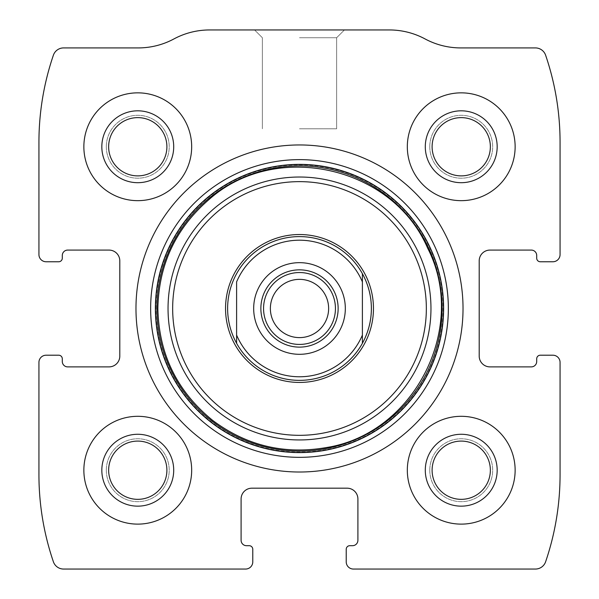<?xml version="1.0" encoding="UTF-8"?>
<svg xmlns="http://www.w3.org/2000/svg" width="599" height="599" viewBox="0 0 599 599"><rect width="100%" height="100%" fill="white"/><g stroke="black" fill="none" stroke-linecap="round" stroke-linejoin="round"><path stroke-width="0.45" stroke-dasharray="3 2.25" d="M38.935 362.395L38.935 474.708A269.55 269.55 0 0 0 53.378 561.75A10.782 10.782 0 0 0 63.576 569.05L245.59 569.05A7.188 7.188 0 0 0 252.778 561.862L252.778 549.283A3.594 3.594 0 0 0 249.184 545.689L246.488 545.689A5.391 5.391 0 0 1 241.097 540.298L241.097 498.967A10.782 10.782 0 0 1 251.879 488.185L347.121 488.185A10.782 10.782 0 0 1 357.903 498.967L357.903 540.298A5.391 5.391 0 0 1 352.512 545.689L349.816 545.689A3.594 3.594 0 0 0 346.222 549.283L346.222 561.862A7.188 7.188 0 0 0 353.41 569.05L535.424 569.05A10.782 10.782 0 0 0 545.622 561.75A269.55 269.55 0 0 0 560.065 474.708L560.065 362.395A7.188 7.188 0 0 0 552.877 355.207L540.298 355.207A3.594 3.594 0 0 0 536.704 358.801L536.704 361.497A5.391 5.391 0 0 1 531.313 366.887L489.982 366.887A10.782 10.782 0 0 1 479.2 356.106L479.2 260.864A10.782 10.782 0 0 1 489.982 250.083L531.313 250.083A5.391 5.391 0 0 1 536.704 255.474L536.704 258.169A3.594 3.594 0 0 0 540.298 261.763L552.877 261.763A7.188 7.188 0 0 0 560.065 254.575L560.065 142.263A269.55 269.55 0 0 0 545.622 55.22A10.782 10.782 0 0 0 535.424 47.92L460.781 47.92A75.474 75.474 0 0 1 425.065 38.935A75.474 75.474 0 0 0 389.35 29.95L209.65 29.95A75.474 75.474 0 0 0 173.935 38.935A75.474 75.474 0 0 1 138.219 47.92L63.576 47.92A10.782 10.782 0 0 0 53.378 55.22A269.55 269.55 0 0 0 38.935 142.263L38.935 254.575A7.188 7.188 0 0 0 46.123 261.763L58.702 261.763A3.594 3.594 0 0 0 62.296 258.169L62.296 255.474A5.391 5.391 0 0 1 67.687 250.083L109.018 250.083A10.782 10.782 0 0 1 119.8 260.864L119.8 356.106A10.782 10.782 0 0 1 109.018 366.887L67.687 366.887A5.391 5.391 0 0 1 62.296 361.497L62.296 358.801A3.594 3.594 0 0 0 58.702 355.207L46.123 355.207A7.188 7.188 0 0 0 38.935 362.395M299.5 29.95L344.425 29.95L299.5 29.95M83.86 470.215A53.91 53.91 0 0 1 164.725 423.53A53.91 53.91 0 0 1 164.725 516.9A53.91 53.91 0 0 1 83.86 470.215A53.91 53.91 0 0 1 164.725 423.53A53.91 53.91 0 0 1 164.725 516.9A53.91 53.91 0 0 1 83.86 470.215A53.91 53.91 0 0 1 164.725 423.53A53.91 53.91 0 0 1 164.725 516.9A53.91 53.91 0 0 1 83.86 470.215M83.86 146.755A53.91 53.91 0 0 1 164.725 100.07A53.91 53.91 0 0 1 164.725 193.44A53.91 53.91 0 0 1 83.86 146.755A53.91 53.91 0 0 1 164.725 100.07A53.91 53.91 0 0 1 164.725 193.44A53.91 53.91 0 0 1 83.86 146.755A53.91 53.91 0 0 1 164.725 100.07A53.91 53.91 0 0 1 164.725 193.44A53.91 53.91 0 0 1 83.86 146.755M407.32 470.215A53.91 53.91 0 0 1 488.185 423.53A53.91 53.91 0 0 1 488.185 516.9A53.91 53.91 0 0 1 407.32 470.215A53.91 53.91 0 0 1 488.185 423.53A53.91 53.91 0 0 1 488.185 516.9A53.91 53.91 0 0 1 407.32 470.215A53.91 53.91 0 0 1 488.185 423.53A53.91 53.91 0 0 1 488.185 516.9A53.91 53.91 0 0 1 407.32 470.215M407.32 146.755A53.91 53.91 0 0 1 488.185 100.07A53.91 53.91 0 0 1 488.185 193.44A53.91 53.91 0 0 1 407.32 146.755A53.91 53.91 0 0 1 488.185 100.07A53.91 53.91 0 0 1 488.185 193.44A53.91 53.91 0 0 1 407.32 146.755A53.91 53.91 0 0 1 488.185 100.07A53.91 53.91 0 0 1 488.185 193.44A53.91 53.91 0 0 1 407.32 146.755M299.5 37.73L336.645 37.73L299.5 37.73M299.5 128.785L336.645 128.785L299.5 128.785M432.104 146.755A29.126 29.126 0 0 1 475.793 121.53A29.126 29.126 0 0 1 475.793 171.98A29.126 29.126 0 0 1 432.104 146.755A29.126 29.126 0 0 1 475.793 121.53A29.126 29.126 0 0 1 475.793 171.98A29.126 29.126 0 0 1 432.104 146.755A29.126 29.126 0 0 1 475.793 121.53A29.126 29.126 0 0 1 475.793 171.98A29.126 29.126 0 0 1 432.104 146.755M429.783 146.755A31.448 31.448 0 0 1 476.954 119.523A31.448 31.448 0 0 1 476.954 173.987A31.448 31.448 0 0 1 429.783 146.755A31.448 31.448 0 0 1 476.954 119.523A31.448 31.448 0 0 1 476.954 173.987A31.448 31.448 0 0 1 429.783 146.755M425.29 146.755A35.94 35.94 0 0 1 479.2 115.629A35.94 35.94 0 0 1 479.2 177.881A35.94 35.94 0 0 1 425.29 146.755M432.104 470.215A29.126 29.126 0 0 1 475.793 444.99A29.126 29.126 0 0 1 475.793 495.44A29.126 29.126 0 0 1 432.104 470.215A29.126 29.126 0 0 1 475.793 444.99A29.126 29.126 0 0 1 475.793 495.44A29.126 29.126 0 0 1 432.104 470.215A29.126 29.126 0 0 1 475.793 444.99A29.126 29.126 0 0 1 475.793 495.44A29.126 29.126 0 0 1 432.104 470.215M429.783 470.215A31.448 31.448 0 0 1 476.954 442.983A31.448 31.448 0 0 1 476.954 497.447A31.448 31.448 0 0 1 429.783 470.215A31.448 31.448 0 0 1 476.954 442.983A31.448 31.448 0 0 1 476.954 497.447A31.448 31.448 0 0 1 429.783 470.215M425.29 470.215A35.94 35.94 0 0 1 479.2 439.089A35.94 35.94 0 0 1 479.2 501.341A35.94 35.94 0 0 1 425.29 470.215M108.644 146.755A29.126 29.126 0 0 1 152.333 121.53A29.126 29.126 0 0 1 152.333 171.98A29.126 29.126 0 0 1 108.644 146.755A29.126 29.126 0 0 1 152.333 121.53A29.126 29.126 0 0 1 152.333 171.98A29.126 29.126 0 0 1 108.644 146.755A29.126 29.126 0 0 1 152.333 121.53A29.126 29.126 0 0 1 152.333 171.98A29.126 29.126 0 0 1 108.644 146.755M106.323 146.755A31.448 31.448 0 0 1 153.494 119.523A31.448 31.448 0 0 1 153.494 173.987A31.448 31.448 0 0 1 106.323 146.755A31.448 31.448 0 0 1 153.494 119.523A31.448 31.448 0 0 1 153.494 173.987A31.448 31.448 0 0 1 106.323 146.755M101.83 146.755A35.94 35.94 0 0 1 155.74 115.629A35.94 35.94 0 0 1 155.74 177.881A35.94 35.94 0 0 1 101.83 146.755M108.644 470.215A29.126 29.126 0 0 1 152.333 444.99A29.126 29.126 0 0 1 152.333 495.44A29.126 29.126 0 0 1 108.644 470.215A29.126 29.126 0 0 1 152.333 444.99A29.126 29.126 0 0 1 152.333 495.44A29.126 29.126 0 0 1 108.644 470.215A29.126 29.126 0 0 1 152.333 444.99A29.126 29.126 0 0 1 152.333 495.44A29.126 29.126 0 0 1 108.644 470.215M106.323 470.215A31.448 31.448 0 0 1 153.494 442.983A31.448 31.448 0 0 1 153.494 497.447A31.448 31.448 0 0 1 106.323 470.215A31.448 31.448 0 0 1 153.494 442.983A31.448 31.448 0 0 1 153.494 497.447A31.448 31.448 0 0 1 106.323 470.215M101.83 470.215A35.94 35.94 0 0 1 155.74 439.089A35.94 35.94 0 0 1 155.74 501.341A35.94 35.94 0 0 1 101.83 470.215M135.973 308.485A163.527 163.527 0 0 1 381.264 166.866A163.527 163.527 0 0 1 381.264 450.104A163.527 163.527 0 0 1 135.973 308.485M155.935 308.485A143.565 143.565 0 0 1 371.283 184.155A143.565 143.565 0 0 1 371.283 432.815A143.565 143.565 0 0 1 155.935 308.485M236.605 273.683A71.88 71.88 0 0 1 362.395 273.683C374.285 296.887 374.285 320.083 362.395 343.287A71.88 71.88 0 0 1 236.605 343.287C230.675 332.438 227.68 320.839 227.62 308.485A71.88 71.88 0 0 1 335.44 246.234A71.88 71.88 0 0 1 335.44 370.736A71.88 71.88 0 0 1 227.62 308.485A71.88 71.88 0 0 1 335.44 246.234A71.88 71.88 0 0 1 335.44 370.736A71.88 71.88 0 0 1 227.62 308.485C227.68 296.131 230.675 284.532 236.605 273.683M155.74 308.485A143.76 143.76 0 0 1 371.38 183.983A143.76 143.76 0 0 1 371.38 432.987A143.76 143.76 0 0 1 155.74 308.485A143.76 143.76 0 0 1 371.38 183.983A143.76 143.76 0 0 1 371.38 432.987A143.76 143.76 0 0 1 155.74 308.485A143.76 143.76 0 0 1 371.38 183.983A143.76 143.76 0 0 1 371.38 432.987A143.76 143.76 0 0 1 155.74 308.485A143.76 143.76 0 0 1 371.38 183.983A143.76 143.76 0 0 1 371.38 432.987A143.76 143.76 0 0 1 155.74 308.485M236.605 281.889L236.605 335.081M362.395 281.889L362.395 335.081M260.864 308.485A38.636 38.636 0 0 1 318.818 275.023A38.636 38.636 0 0 1 318.818 341.947A38.636 38.636 0 0 1 260.864 308.485M270.374 308.485A29.126 29.126 0 0 1 299.5 279.359A29.126 29.126 0 0 1 328.626 308.485A29.126 29.126 0 0 1 299.5 337.611A29.126 29.126 0 0 1 270.374 308.485M336.645 37.73L344.425 29.95L336.645 37.73L336.645 128.785L336.645 37.73M262.355 37.73L254.575 29.95L262.355 37.73L262.355 128.785L262.355 37.73"/><path stroke-width="0.9" d="M38.935 362.395L38.935 474.708A269.55 269.55 0 0 0 53.378 561.75A10.782 10.782 0 0 0 63.576 569.05L245.59 569.05A7.188 7.188 0 0 0 252.778 561.862L252.778 549.283A3.594 3.594 0 0 0 249.184 545.689L246.488 545.689A5.391 5.391 0 0 1 241.097 540.298L241.097 498.967A10.782 10.782 0 0 1 251.879 488.185L347.121 488.185A10.782 10.782 0 0 1 357.903 498.967L357.903 540.298A5.391 5.391 0 0 1 352.512 545.689L349.816 545.689A3.594 3.594 0 0 0 346.222 549.283L346.222 561.862A7.188 7.188 0 0 0 353.41 569.05L535.424 569.05A10.782 10.782 0 0 0 545.622 561.75A269.55 269.55 0 0 0 560.065 474.708L560.065 362.395A7.188 7.188 0 0 0 552.877 355.207L540.298 355.207A3.594 3.594 0 0 0 536.704 358.801L536.704 361.497A5.391 5.391 0 0 1 531.313 366.887L489.982 366.887A10.782 10.782 0 0 1 479.2 356.106L479.2 260.864A10.782 10.782 0 0 1 489.982 250.083L531.313 250.083A5.391 5.391 0 0 1 536.704 255.474L536.704 258.169A3.594 3.594 0 0 0 540.298 261.763L552.877 261.763A7.188 7.188 0 0 0 560.065 254.575L560.065 142.263A269.55 269.55 0 0 0 545.622 55.22A10.782 10.782 0 0 0 535.424 47.92L460.781 47.92A75.474 75.474 0 0 1 425.065 38.935A75.474 75.474 0 0 0 389.35 29.95L209.65 29.95A75.474 75.474 0 0 0 173.935 38.935A75.474 75.474 0 0 1 138.219 47.92L63.576 47.92A10.782 10.782 0 0 0 53.378 55.22A269.55 269.55 0 0 0 38.935 142.263L38.935 254.575A7.188 7.188 0 0 0 46.123 261.763L58.702 261.763A3.594 3.594 0 0 0 62.296 258.169L62.296 255.474A5.391 5.391 0 0 1 67.687 250.083L109.018 250.083A10.782 10.782 0 0 1 119.8 260.864L119.8 356.106A10.782 10.782 0 0 1 109.018 366.887L67.687 366.887A5.391 5.391 0 0 1 62.296 361.497L62.296 358.801A3.594 3.594 0 0 0 58.702 355.207L46.123 355.207A7.188 7.188 0 0 0 38.935 362.395M463.027 308.485A163.527 163.527 0 0 0 299.5 144.958A163.527 163.527 0 0 0 135.973 308.485A163.527 163.527 0 0 0 299.5 472.012A163.527 163.527 0 0 0 463.027 308.485M83.86 470.215A53.91 53.91 0 0 1 164.725 423.53A53.91 53.91 0 0 1 164.725 516.9A53.91 53.91 0 0 1 83.86 470.215M83.86 146.755A53.91 53.91 0 0 1 164.725 100.07A53.91 53.91 0 0 1 164.725 193.44A53.91 53.91 0 0 1 83.86 146.755M407.32 470.215A53.91 53.91 0 0 1 488.185 423.53A53.91 53.91 0 0 1 488.185 516.9A53.91 53.91 0 0 1 407.32 470.215M407.32 146.755A53.91 53.91 0 0 1 488.185 100.07A53.91 53.91 0 0 1 488.185 193.44A53.91 53.91 0 0 1 407.32 146.755M425.29 146.755A35.94 35.94 0 0 1 479.2 115.629A35.94 35.94 0 0 1 479.2 177.881A35.94 35.94 0 0 1 425.29 146.755M432.104 146.755A29.126 29.126 0 0 1 475.793 121.53A29.126 29.126 0 0 1 475.793 171.98A29.126 29.126 0 0 1 432.104 146.755M425.29 470.215A35.94 35.94 0 0 1 479.2 439.089A35.94 35.94 0 0 1 479.2 501.341A35.94 35.94 0 0 1 425.29 470.215M432.104 470.215A29.126 29.126 0 0 1 475.793 444.99A29.126 29.126 0 0 1 475.793 495.44A29.126 29.126 0 0 1 432.104 470.215M101.83 146.755A35.94 35.94 0 0 1 155.74 115.629A35.94 35.94 0 0 1 155.74 177.881A35.94 35.94 0 0 1 101.83 146.755M108.644 146.755A29.126 29.126 0 0 1 152.333 121.53A29.126 29.126 0 0 1 152.333 171.98A29.126 29.126 0 0 1 108.644 146.755M101.83 470.215A35.94 35.94 0 0 1 155.74 439.089A35.94 35.94 0 0 1 155.74 501.341A35.94 35.94 0 0 1 101.83 470.215M108.644 470.215A29.126 29.126 0 0 1 152.333 444.99A29.126 29.126 0 0 1 152.333 495.44A29.126 29.126 0 0 1 108.644 470.215M225.546 308.485A73.954 73.954 0 0 1 336.481 244.437A73.954 73.954 0 0 1 336.481 372.533A73.954 73.954 0 0 1 225.546 308.485M227.62 308.485A71.88 71.88 0 0 1 362.395 273.683A71.88 71.88 0 0 1 299.5 380.365A71.88 71.88 0 0 1 227.62 308.485M236.605 281.889A68.286 68.286 0 0 1 362.395 281.889L362.395 335.081A68.286 68.286 0 0 1 236.605 335.081L236.605 281.889M253.677 308.485A45.824 45.824 0 0 1 322.412 268.801A45.824 45.824 0 0 1 322.412 348.169A45.824 45.824 0 0 1 253.677 308.485M362.395 335.081L362.395 343.287L362.395 335.081M236.605 343.287L236.605 335.081L236.605 343.287M362.395 273.683L362.395 281.889L362.395 273.683M260.864 308.485A38.636 38.636 0 0 1 318.818 275.023A38.636 38.636 0 0 1 318.818 341.947A38.636 38.636 0 0 1 260.864 308.485M263.56 308.485A35.94 35.94 0 0 1 317.47 277.359A35.94 35.94 0 0 1 317.47 339.611A35.94 35.94 0 0 1 263.56 308.485M270.374 308.485A29.126 29.126 0 0 1 314.063 283.26A29.126 29.126 0 0 1 314.063 333.71A29.126 29.126 0 0 1 270.374 308.485M150.641 308.485A148.859 148.859 0 0 1 373.926 179.573A148.859 148.859 0 0 1 373.926 437.397A148.859 148.859 0 0 1 150.641 308.485M155.381 308.485A144.119 144.119 0 0 1 371.56 183.676A144.119 144.119 0 0 1 371.56 433.294A144.119 144.119 0 0 1 155.381 308.485M156.886 308.485A142.614 142.614 0 0 1 370.803 184.979A142.614 142.614 0 0 1 370.803 431.991A142.614 142.614 0 0 1 156.886 308.485M168.042 308.485A131.458 131.458 0 0 1 365.233 194.638A131.458 131.458 0 0 1 365.233 422.332A131.458 131.458 0 0 1 168.042 308.485M172.662 308.485A126.838 126.838 0 0 1 362.919 198.636A126.838 126.838 0 0 1 362.919 418.334A126.838 126.838 0 0 1 172.662 308.485M157.866 308.485C158.885 354.241 177.162 391.544 212.69 420.401C246.578 445.708 284.36 454.776 326.043 447.61C414.164 434.043 468.478 327.443 427.656 248.181C392.6 166.2 275.847 140.106 209.216 199.355C175.874 228.092 158.757 264.473 157.866 308.485"/></g></svg>
